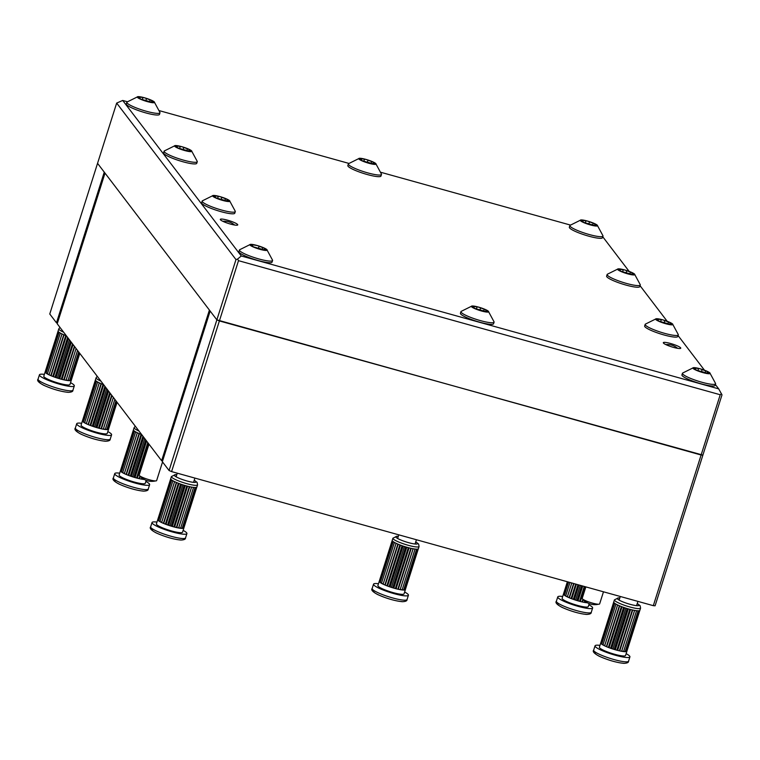 <?xml version="1.0" encoding="UTF-8"?>
<svg xmlns="http://www.w3.org/2000/svg" width="760" height="760" viewBox="0 0 760 760"><rect width="100%" height="100%" fill="white"/><g stroke="black" fill="none" stroke-linecap="round" stroke-linejoin="round"><path stroke-width="1.14" d="M227.534 220.181A9.149 1.454 17.6 0 0 220.305 219.374A9.149 1.454 17.6 0 0 230.517 224.095A9.149 1.454 17.6 0 0 237.747 224.903A9.149 1.454 17.6 0 0 227.534 220.181M670.538 343.482A9.149 1.454 17.6 0 0 663.318 342.674A9.149 1.454 17.6 0 0 673.521 347.396A9.149 1.454 17.6 0 0 680.751 348.203A9.149 1.454 17.6 0 0 670.538 343.482M127.309 101.736L122.711 100.453L241.271 255.987L718.694 388.863L722 394.858L702.886 455.116L701.109 455.012L720.223 394.744L238.498 260.67L219.383 320.938L702.886 455.116L655.091 605.786L653.315 605.672L701.109 455.012L216.866 319.856L235.98 259.587L116.669 103.075L97.555 163.343L216.866 319.856L219.383 320.938L171.589 471.599L653.315 605.672M718.694 388.863L715.359 384.503M704.453 370.187L678.082 335.587M667.175 321.28L640.053 285.703M629.147 271.396L602.765 236.787M570.323 225.036L381.121 172.377M348.812 163.381L159.609 110.732M116.669 103.075L122.711 100.453M721.449 393.727L720.223 394.744M238.498 260.67L237.585 259.055L235.98 259.587M237.585 259.055L241.271 255.987M162.355 461.709L169.071 470.516L216.866 319.856L210.149 311.049L162.355 461.709M171.589 471.599L169.071 470.516M49.761 314.003L56.477 322.81L104.262 172.149L97.555 163.343L49.761 314.003M57.399 323.209L56.477 322.81M105.013 173.118L209.409 310.07L161.614 460.731L57.218 323.788L105.013 173.118M162.545 461.13L161.614 460.731M631.227 274.16L634.296 274.816L632.092 273.438L633.156 273.315L631.028 272.327L624.739 269.99L618.098 268.983L620.303 270.351L619.239 270.484L621.984 271.615L631.227 274.16M627.674 273.837A9.053 1.434 -162.4 0 1 619.476 270.769A9.053 1.434 -162.4 0 1 618.174 268.859A9.053 1.434 -162.4 0 1 624.72 269.962A9.053 1.434 -162.4 0 1 634.495 274.037A9.053 1.434 -162.4 0 1 627.674 273.837M634.495 274.037L640.29 284.762A17.385 2.755 -162.4 0 1 640.281 284.99A17.385 2.755 -162.4 0 1 626.544 283.452A17.385 2.755 -162.4 0 1 607.145 274.474A17.385 2.755 -162.4 0 1 607.259 274.284L618.174 268.859M607.145 274.474L606.622 276.108A17.385 2.755 17.6 0 0 626.021 285.085A17.385 2.755 17.6 0 0 639.758 286.624L640.281 284.99M603.478 591.803L599.64 603.896A9.149 1.454 -162.4 0 1 597.977 604.209A9.149 1.454 -162.4 0 1 588.012 601.673A9.149 1.454 -162.4 0 1 582.198 598.367L585.846 586.9M162.545 461.956L156.626 480.605A9.149 1.454 -162.4 0 1 155.553 480.928A9.149 1.454 -162.4 0 1 145.521 478.562A9.149 1.454 -162.4 0 1 139.194 475.066L148.989 444.182M226.243 200.744L229.311 201.4L227.116 200.032L228.171 199.899L226.043 198.92L219.763 196.574L213.113 195.567L215.317 196.945L214.263 197.068L217.008 198.208L226.243 200.744M222.689 200.421A9.053 1.434 -162.4 0 1 214.5 197.362A9.053 1.434 -162.4 0 1 213.199 195.453A9.053 1.434 -162.4 0 1 219.735 196.545A9.053 1.434 -162.4 0 1 229.52 200.63A9.053 1.434 -162.4 0 1 222.689 200.421M229.52 200.63L235.315 211.356A17.385 2.755 -162.4 0 1 235.296 211.575A17.385 2.755 -162.4 0 1 221.559 210.035A17.385 2.755 -162.4 0 1 202.16 201.067A17.385 2.755 -162.4 0 1 202.284 200.877L213.199 195.453M202.16 201.067L201.647 202.701A17.385 2.755 17.6 0 0 221.046 211.669A17.385 2.755 17.6 0 0 234.773 213.208L235.296 211.575M263.53 249.66L266.599 250.315L264.394 248.938L265.459 248.815L263.33 247.826L257.041 245.49L250.401 244.483L252.605 245.851L251.541 245.983L254.286 247.114L263.53 249.66M259.977 249.337A9.053 1.434 -162.4 0 1 251.778 246.269A9.053 1.434 -162.4 0 1 250.477 244.359A9.053 1.434 -162.4 0 1 257.022 245.461A9.053 1.434 -162.4 0 1 266.798 249.536A9.053 1.434 -162.4 0 1 259.977 249.337M266.798 249.536L272.593 260.262A17.385 2.755 -162.4 0 1 272.584 260.49A17.385 2.755 -162.4 0 1 258.846 258.951A17.385 2.755 -162.4 0 1 239.447 249.973A17.385 2.755 -162.4 0 1 239.561 249.784L250.477 244.359M239.447 249.973L238.925 251.608A17.385 2.755 17.6 0 0 258.324 260.585A17.385 2.755 17.6 0 0 272.061 262.124L272.584 260.49M706.534 372.951L709.612 373.606L707.408 372.238L708.462 372.106L706.344 371.127L700.055 368.79L693.405 367.773L695.609 369.151L694.554 369.274L697.3 370.415L706.534 372.951M702.981 372.628A9.053 1.434 -162.4 0 1 694.792 369.569A9.053 1.434 -162.4 0 1 693.49 367.659A9.053 1.434 -162.4 0 1 700.036 368.762A9.053 1.434 -162.4 0 1 709.811 372.837A9.053 1.434 -162.4 0 1 702.981 372.628M709.811 372.837L715.606 383.562A17.385 2.755 -162.4 0 1 715.587 383.781A17.385 2.755 -162.4 0 1 701.86 382.242A17.385 2.755 -162.4 0 1 682.461 373.274A17.385 2.755 -162.4 0 1 682.575 373.084L693.49 367.659M682.461 373.274L681.938 374.908A17.385 2.755 17.6 0 0 701.337 383.885A17.385 2.755 17.6 0 0 715.075 385.415L715.587 383.781M669.256 324.045L672.325 324.7L670.12 323.332L671.184 323.199L669.056 322.221L662.767 319.874L656.127 318.867L658.331 320.235L657.267 320.368L660.012 321.499L669.256 324.045M665.703 323.722A9.053 1.434 -162.4 0 1 657.505 320.653A9.053 1.434 -162.4 0 1 656.203 318.753A9.053 1.434 -162.4 0 1 662.748 319.846A9.053 1.434 -162.4 0 1 672.524 323.931A9.053 1.434 -162.4 0 1 665.703 323.722M672.524 323.931L678.319 334.647A17.385 2.755 -162.4 0 1 678.309 334.875A17.385 2.755 -162.4 0 1 664.572 333.336A17.385 2.755 -162.4 0 1 645.173 324.358A17.385 2.755 -162.4 0 1 645.288 324.168L656.203 318.753M645.173 324.358L644.651 326.002A17.385 2.755 17.6 0 0 664.059 334.97A17.385 2.755 17.6 0 0 677.787 336.509L678.309 334.875M188.214 150.86L191.282 151.516L189.088 150.138L190.142 150.014L188.014 149.026L181.735 146.689L175.085 145.682L177.289 147.05L176.234 147.184L178.97 148.314L188.214 150.86M184.661 150.537A9.053 1.434 -162.4 0 1 176.463 147.468A9.053 1.434 -162.4 0 1 175.17 145.559A9.053 1.434 -162.4 0 1 181.707 146.661A9.053 1.434 -162.4 0 1 191.491 150.746A9.053 1.434 -162.4 0 1 184.661 150.537M191.491 150.746L197.286 161.462A17.385 2.755 -162.4 0 1 197.267 161.69A17.385 2.755 -162.4 0 1 183.53 160.151A17.385 2.755 -162.4 0 1 164.131 151.173A17.385 2.755 -162.4 0 1 164.255 150.983L175.17 145.559M164.131 151.173L163.618 152.817A17.385 2.755 17.6 0 0 183.017 161.785A17.385 2.755 17.6 0 0 196.745 163.324L197.267 161.69M593.94 225.245L597.008 225.9L594.814 224.532L595.869 224.399L593.74 223.421L587.461 221.075L580.811 220.067L583.015 221.445L581.961 221.568L584.706 222.708L593.94 225.245M590.387 224.922A9.053 1.434 -162.4 0 1 582.198 221.863A9.053 1.434 -162.4 0 1 580.896 219.953A9.053 1.434 -162.4 0 1 587.433 221.046A9.053 1.434 -162.4 0 1 597.217 225.131A9.053 1.434 -162.4 0 1 590.387 224.922M597.217 225.131L603.012 235.857A17.385 2.755 -162.4 0 1 602.994 236.075A17.385 2.755 -162.4 0 1 589.266 234.536A17.385 2.755 -162.4 0 1 569.857 225.568A17.385 2.755 -162.4 0 1 569.981 225.378L580.896 219.953M569.857 225.568L569.344 227.202A17.385 2.755 17.6 0 0 588.744 236.17A17.385 2.755 17.6 0 0 602.481 237.709L602.994 236.075M150.927 101.944L154.005 102.6L151.8 101.232L152.855 101.099L150.736 100.12L144.447 97.784L137.807 96.776L140.001 98.144L138.947 98.278L141.692 99.408L150.927 101.944M147.383 101.621A9.053 1.434 -162.4 0 1 139.184 98.562A9.053 1.434 -162.4 0 1 137.883 96.653A9.053 1.434 -162.4 0 1 144.428 97.755A9.053 1.434 -162.4 0 1 154.204 101.83A9.053 1.434 -162.4 0 1 147.383 101.621M154.204 101.83L159.999 112.556A17.385 2.755 -162.4 0 1 159.989 112.774A17.385 2.755 -162.4 0 1 146.252 111.236A17.385 2.755 -162.4 0 1 126.853 102.267A17.385 2.755 -162.4 0 1 126.968 102.078L137.883 96.653M126.853 102.267L126.331 103.901A17.385 2.755 17.6 0 0 145.73 112.879A17.385 2.755 17.6 0 0 159.467 114.418L159.989 112.774M145.844 481.469A18.297 2.897 -162.4 0 1 149.625 484.68A18.297 2.897 -162.4 0 1 146.813 485.317A18.297 2.897 -162.4 0 1 126.787 480.377A18.297 2.897 -162.4 0 1 114.741 473.613A18.297 2.897 -162.4 0 1 117.553 472.976A18.297 2.897 -162.4 0 1 119.681 473.176M146.205 480.32L145.264 483.303A13.718 2.175 -162.4 0 1 143.155 483.778A13.718 2.175 -162.4 0 1 128.136 480.063A13.718 2.175 -162.4 0 1 119.102 475L120.469 470.697A13.718 2.175 17.6 0 0 120.46 470.753A13.718 2.175 17.6 0 0 120.669 471.285A13.718 2.175 17.6 0 0 121.41 471.95A13.718 2.175 17.6 0 0 122.645 472.739L135.612 431.851A13.718 2.175 17.6 0 0 137.294 432.725L124.326 473.613A13.718 2.175 17.6 0 1 122.655 472.748L135.632 431.86A13.718 2.175 17.6 0 1 134.387 431.062L121.419 471.96L134.377 431.053A13.718 2.175 17.6 0 1 133.646 430.397L120.669 471.285L133.636 430.388A13.718 2.175 17.6 0 1 133.427 429.865L120.46 470.763L133.427 429.865A13.718 2.175 17.6 0 1 133.446 429.799L134.121 427.652A13.718 2.175 -162.4 0 0 138.966 431.024M141.778 477.764L141.36 479.085L136.591 478.002A13.718 2.175 17.6 0 0 139.061 478.61A13.718 2.175 17.6 0 0 141.341 479.075A13.718 2.175 17.6 0 0 143.298 479.37A13.718 2.175 17.6 0 0 144.314 479.465M143.317 479.38L141.455 478.791M141.341 479.075L141.759 477.745M139.897 475.969L139.061 478.61L139.925 475.988A15.865 15.865 0 0 0 155.477 480.928M136.591 478.002L147.81 442.624M136.553 477.992L131.318 476.397A13.718 2.175 17.6 0 0 133.931 477.242A13.718 2.175 17.6 0 0 136.553 477.992L147.782 442.595M145.758 439.935L133.931 477.242L145.787 439.974M131.318 476.397L143.725 437.276M131.29 476.387L128.763 475.494A13.718 2.175 17.6 0 0 131.29 476.387L143.707 437.247M128.763 475.494L141.721 434.644M128.734 475.475L126.407 474.553A13.718 2.175 17.6 0 0 128.734 475.475L141.702 434.615M126.407 474.553L139.384 433.656A13.718 2.175 17.6 0 0 141.664 434.568M126.378 474.544L139.355 433.647A13.718 2.175 17.6 0 1 137.313 432.734L124.345 473.623A13.718 2.175 17.6 0 0 126.378 474.544L124.345 473.623M139.545 478.448L140.22 476.301M137.398 477.954L148.371 443.365M135.09 477.337L146.604 441.037M132.715 476.624L144.77 438.634M130.378 475.827L142.937 436.24M128.174 475L141.075 434.34M126.189 474.164L139.08 433.533M124.412 473.318L122.655 472.748M122.74 472.435L121.419 471.96M121.505 471.627L120.669 471.285M183.122 530.385A18.297 2.897 -162.4 0 1 186.903 533.586A18.297 2.897 -162.4 0 1 184.091 534.232A18.297 2.897 -162.4 0 1 164.075 529.283A18.297 2.897 -162.4 0 1 152.028 522.528A18.297 2.897 -162.4 0 1 154.84 521.892A18.297 2.897 -162.4 0 1 156.968 522.082M178.619 527.991L171.247 526.158A13.718 2.175 17.6 0 0 173.84 526.899A13.718 2.175 17.6 0 0 176.349 527.525A13.718 2.175 17.6 0 0 178.619 527.991L191.596 487.094L178.648 527.991A13.718 2.175 17.6 0 0 180.585 528.285A13.718 2.175 17.6 0 0 181.802 528.38A13.718 2.175 17.6 0 0 182.143 528.39A13.718 2.175 17.6 0 0 183.236 528.314L196.213 487.417A13.718 2.175 17.6 0 0 196.802 487.15A13.718 2.175 17.6 0 0 196.887 487.008L197.562 484.861A13.718 2.175 -162.4 0 1 195.453 485.336A13.718 2.175 -162.4 0 1 180.443 481.631A13.718 2.175 -162.4 0 1 171.409 476.558L170.725 478.714A13.718 2.175 17.6 0 0 170.715 478.772L157.738 519.669A13.718 2.175 17.6 0 0 157.947 520.192L170.924 479.294A13.718 2.175 17.6 0 1 170.715 478.781L157.738 519.669A13.718 2.175 17.6 0 1 157.757 519.602L156.389 523.906A13.718 2.175 -162.4 0 0 165.423 528.979A13.718 2.175 -162.4 0 0 180.434 532.684A13.718 2.175 -162.4 0 0 182.542 532.209L183.91 527.906A13.718 2.175 17.6 0 0 183.929 527.744M171.247 526.158L184.214 485.26A13.718 2.175 17.6 0 0 186.808 486.001L173.84 526.899L186.846 486.01A13.718 2.175 17.6 0 0 189.316 486.628L176.349 527.525L189.344 486.637A13.718 2.175 17.6 0 0 191.596 487.094A13.718 2.175 17.6 0 0 193.553 487.388L180.585 528.285L193.572 487.388A13.718 2.175 17.6 0 0 194.778 487.492A13.718 2.175 17.6 0 0 195.111 487.502L182.143 528.39L195.13 487.502A13.718 2.175 17.6 0 0 196.213 487.417L183.245 528.304A13.718 2.175 17.6 0 0 183.825 528.038L196.802 487.15L183.834 528.038A13.718 2.175 17.6 0 0 183.91 527.906M171.209 526.148L184.186 485.25A13.718 2.175 17.6 0 1 181.573 484.414L168.596 525.312A13.718 2.175 17.6 0 0 171.209 526.148L168.596 525.312L181.545 484.405A13.718 2.175 17.6 0 1 179.018 483.502L166.05 524.4A13.718 2.175 17.6 0 0 168.568 525.303L166.05 524.4M166.022 524.39L178.989 483.493A13.718 2.175 17.6 0 1 176.662 482.572L163.695 523.459A13.718 2.175 17.6 0 0 166.022 524.39L163.695 523.459L176.643 482.552A13.718 2.175 17.6 0 1 174.6 481.64L161.633 522.538A13.718 2.175 17.6 0 0 163.666 523.45L161.633 522.538M161.605 522.528L174.582 481.631A13.718 2.175 17.6 0 1 172.909 480.766L159.942 521.664A13.718 2.175 17.6 0 0 161.605 522.528M159.923 521.654L172.9 480.757A13.718 2.175 17.6 0 1 171.674 479.978L158.697 520.866A13.718 2.175 17.6 0 0 159.923 521.654L161.7 522.234M158.688 520.866L171.665 479.969A13.718 2.175 17.6 0 1 170.924 479.303L157.957 520.201A13.718 2.175 17.6 0 0 158.688 520.866L160.018 521.35M183.236 528.314L182.257 528.077M182.143 528.39L180.7 527.981M180.585 528.285L178.743 527.697M176.823 527.355L189.715 486.714M174.677 526.87L187.577 486.2M172.368 526.253L185.269 485.573M170.002 525.531L182.903 484.851M167.666 524.742L180.566 484.072M165.452 523.906L178.353 483.246M163.466 523.07L176.358 482.438M158.792 520.533L157.957 520.201M626.135 653.676A18.297 2.897 -162.4 0 1 629.917 656.887A18.297 2.897 -162.4 0 1 627.105 657.524A18.297 2.897 -162.4 0 1 607.088 652.583A18.297 2.897 -162.4 0 1 595.042 645.829A18.297 2.897 -162.4 0 1 597.854 645.183A18.297 2.897 -162.4 0 1 599.982 645.382M626.25 651.605L639.226 610.717A13.718 2.175 17.6 0 1 638.144 610.793L625.167 651.69A13.718 2.175 17.6 0 0 626.25 651.605A13.718 2.175 17.6 0 0 626.838 651.339L639.815 610.451A13.718 2.175 17.6 0 1 639.236 610.717L626.259 651.605L625.271 651.367M619.808 597.977L618.45 597.864L614.422 599.858A13.718 2.175 -162.4 0 0 623.457 604.922A13.718 2.175 -162.4 0 0 638.466 608.636A13.718 2.175 -162.4 0 0 640.575 608.152L639.892 610.308A13.718 2.175 17.6 0 1 639.815 610.442L626.838 651.339A13.718 2.175 17.6 0 0 626.924 651.206A13.718 2.175 17.6 0 0 626.933 651.044M625.157 651.69A13.718 2.175 17.6 0 1 624.815 651.681A13.718 2.175 17.6 0 1 623.608 651.586L636.586 610.688A13.718 2.175 17.6 0 0 637.783 610.783A13.718 2.175 17.6 0 0 638.125 610.793L625.157 651.69L623.703 651.282M626.924 651.206L625.556 655.51A13.718 2.175 -162.4 0 1 623.447 655.984A13.718 2.175 -162.4 0 1 608.428 652.279A13.718 2.175 -162.4 0 1 599.403 647.207L600.761 642.903A13.718 2.175 17.6 0 0 600.751 642.96A13.718 2.175 17.6 0 0 600.961 643.492A13.718 2.175 17.6 0 0 601.702 644.157L614.669 603.269A13.718 2.175 17.6 0 1 613.938 602.604L600.97 643.492L613.938 602.594A13.718 2.175 17.6 0 1 613.719 602.072L600.751 642.969L613.719 602.072A13.718 2.175 17.6 0 1 613.738 602.005L614.422 599.858M623.589 651.577L636.567 610.688A13.718 2.175 17.6 0 1 634.628 610.394L621.661 651.292A13.718 2.175 17.6 0 0 623.589 651.577L621.746 650.997M621.632 651.282L634.609 610.394A13.718 2.175 17.6 0 1 632.358 609.928L619.381 650.826A13.718 2.175 17.6 0 0 621.632 651.282L619.381 650.826M619.352 650.817L632.329 609.928A13.718 2.175 17.6 0 1 629.85 609.311L616.882 650.208A13.718 2.175 17.6 0 0 619.352 650.817L616.882 650.208M616.854 650.199L629.822 609.301A13.718 2.175 17.6 0 1 627.228 608.561L614.251 649.458A13.718 2.175 17.6 0 0 616.854 650.199L614.251 649.458M614.222 649.448L627.2 608.551A13.718 2.175 17.6 0 1 624.587 607.715L611.61 648.612A13.718 2.175 17.6 0 0 614.222 649.448L611.61 648.612M611.582 648.603L624.549 607.706A13.718 2.175 17.6 0 1 622.031 606.803L609.054 647.7A13.718 2.175 17.6 0 0 611.582 648.603L609.054 647.7L622.003 606.793A13.718 2.175 17.6 0 1 619.675 605.862L606.698 646.76A13.718 2.175 17.6 0 0 609.026 647.691L606.698 646.76M606.679 646.75L619.647 605.853A13.718 2.175 17.6 0 1 617.614 604.941L604.637 645.838A13.718 2.175 17.6 0 0 606.679 646.75L604.637 645.838M604.618 645.819L617.586 604.931A13.718 2.175 17.6 0 1 615.923 604.067L602.956 644.955A13.718 2.175 17.6 0 0 604.618 645.819M602.936 644.945L615.904 604.058A13.718 2.175 17.6 0 1 614.688 603.269L601.711 644.167A13.718 2.175 17.6 0 0 602.936 644.945M619.837 650.655L632.728 610.014M617.69 650.161L630.582 609.501M615.381 649.543L628.283 608.874M613.006 648.831L625.917 608.152M610.669 648.033L623.58 607.364M608.466 647.207L621.366 606.547M606.48 646.37L619.371 605.739M604.713 645.534L602.956 644.955M603.031 644.642L601.711 644.167M601.806 643.834L600.97 643.492M588.857 604.77A18.297 2.897 -162.4 0 1 592.629 607.981A18.297 2.897 -162.4 0 1 589.817 608.617A18.297 2.897 -162.4 0 1 569.8 603.668A18.297 2.897 -162.4 0 1 557.755 596.913A18.297 2.897 -162.4 0 1 560.567 596.277A18.297 2.897 -162.4 0 1 562.694 596.467M589.218 603.62L588.269 606.594A13.718 2.175 -162.4 0 1 586.159 607.078A13.718 2.175 -162.4 0 1 571.149 603.364A13.718 2.175 -162.4 0 1 562.115 598.3L563.483 593.997A13.718 2.175 17.6 0 0 563.464 594.054L567.369 581.751L563.464 594.063A13.718 2.175 17.6 0 0 563.683 594.577L567.72 581.856L563.683 594.586A13.718 2.175 17.6 0 0 564.414 595.251L568.594 582.093M586.464 602.262L586.331 602.67A13.718 2.175 17.6 0 0 587.328 602.765M584.345 602.376L582.103 601.92A13.718 2.175 17.6 0 0 584.345 602.376L584.772 601.046L584.373 602.385A13.718 2.175 17.6 0 0 586.311 602.67L586.444 602.243M582.103 601.92L582.929 599.279L582.075 601.91L579.595 601.293A13.718 2.175 17.6 0 0 582.075 601.91M579.595 601.293L584.297 586.464M579.567 601.283L576.973 600.542A13.718 2.175 17.6 0 0 579.567 601.283L584.269 586.464M576.973 600.542L581.666 585.732M576.944 600.533L574.332 599.697A13.718 2.175 17.6 0 0 576.944 600.533L581.637 585.722M574.332 599.697L578.996 584.991M574.294 599.688L569.42 597.854A13.718 2.175 17.6 0 0 571.748 598.775A13.718 2.175 17.6 0 0 574.294 599.688L578.958 584.981M571.776 598.785L576.384 584.26L571.748 598.775M569.42 597.854L573.942 583.585M567.425 596.619L565.668 596.049A13.718 2.175 17.6 0 0 567.331 596.913A13.718 2.175 17.6 0 0 569.392 597.835L573.914 583.575M567.359 596.923L571.776 582.986L567.331 596.913L569.202 597.455L573.629 583.5M565.668 596.049L569.971 582.483L565.649 596.039A13.718 2.175 17.6 0 1 564.423 595.26L568.603 582.093M586.311 602.67L584.468 602.091M582.559 601.739L583.233 599.602M580.403 601.255L585.029 586.672M578.094 600.637L582.73 586.026M575.728 599.915L580.346 585.361M573.392 599.127L577.971 584.706M571.188 598.3L575.7 584.069M565.744 595.736L564.423 595.26M564.519 594.928L563.683 594.586M107.815 431.585A18.297 2.897 -162.4 0 1 111.596 434.796A18.297 2.897 -162.4 0 1 108.784 435.433A18.297 2.897 -162.4 0 1 88.758 430.483A18.297 2.897 -162.4 0 1 76.712 423.728A18.297 2.897 -162.4 0 1 79.524 423.092A18.297 2.897 -162.4 0 1 81.653 423.282M114.846 399.38L105.288 429.485A13.718 2.175 17.6 0 0 106.486 429.58A13.718 2.175 17.6 0 0 106.828 429.59A13.718 2.175 17.6 0 0 107.929 429.514L116.707 401.831L107.939 429.514A13.718 2.175 17.6 0 0 108.519 429.248L117.069 402.296L108.519 429.238A13.718 2.175 17.6 0 0 108.604 429.105A13.718 2.175 17.6 0 0 108.613 428.953M106.846 429.59L115.966 400.852L106.828 429.59L105.383 429.191M108.604 429.105L107.236 433.409A13.718 2.175 -162.4 0 1 105.127 433.894A13.718 2.175 -162.4 0 1 90.107 430.179A13.718 2.175 -162.4 0 1 81.073 425.115L82.441 420.812A13.718 2.175 17.6 0 0 82.431 420.869L95.399 379.971A13.718 2.175 17.6 0 1 95.418 379.915L96.093 377.758A13.718 2.175 -162.4 0 0 100.938 381.14M103.312 429.191L113.373 397.461L103.331 429.191L101.061 428.726A13.718 2.175 17.6 0 0 103.312 429.191A13.718 2.175 17.6 0 0 105.269 429.485L114.826 399.361M101.061 428.726L111.682 395.238M101.032 428.726L98.553 428.108A13.718 2.175 17.6 0 0 101.032 428.726L111.663 395.209M98.553 428.108L109.782 392.74M98.524 428.099L95.931 427.358A13.718 2.175 17.6 0 0 98.524 428.099L109.754 392.702M95.931 427.358L107.758 390.079M95.903 427.348L93.29 426.512A13.718 2.175 17.6 0 0 95.903 427.348L107.73 390.051M93.29 426.512L105.697 387.381L93.261 426.502L90.734 425.6A13.718 2.175 17.6 0 0 93.261 426.502M103.673 384.721L90.706 425.59L88.379 424.659A13.718 2.175 17.6 0 0 90.706 425.59L103.692 384.75M88.379 424.659L101.355 383.772A13.718 2.175 17.6 0 0 103.635 384.683M88.35 424.65L101.327 383.762A13.718 2.175 17.6 0 1 99.284 382.84L86.317 423.738A13.718 2.175 17.6 0 0 88.35 424.65L86.317 423.738L99.265 382.831A13.718 2.175 17.6 0 1 97.603 381.966L84.626 422.864A13.718 2.175 17.6 0 0 86.298 423.728M84.616 422.854L97.584 381.957A13.718 2.175 17.6 0 1 96.359 381.178L83.391 422.075A13.718 2.175 17.6 0 0 84.616 422.854M83.381 422.066L96.349 381.168A13.718 2.175 17.6 0 1 95.618 380.503L82.64 421.401A13.718 2.175 17.6 0 0 83.381 422.066M82.64 421.391L95.608 380.503A13.718 2.175 17.6 0 1 95.399 379.981L82.431 420.878A13.718 2.175 17.6 0 0 82.64 421.391M107.929 429.514L106.951 429.276M105.269 429.485L103.427 428.906M101.517 428.555L111.967 395.608M99.361 428.07L110.343 393.471M97.061 427.452L108.576 391.153M94.686 426.73L106.742 388.749M92.349 425.942L104.909 386.346M90.145 425.106L103.046 384.455M88.16 424.27L101.052 383.638M86.383 423.434L84.626 422.864M84.712 422.55L83.391 422.075M83.477 421.733L82.64 421.401M70.528 382.669A18.297 2.897 -162.4 0 1 74.309 385.88A18.297 2.897 -162.4 0 1 71.497 386.526A18.297 2.897 -162.4 0 1 51.48 381.577A18.297 2.897 -162.4 0 1 39.434 374.822A18.297 2.897 -162.4 0 1 42.246 374.176A18.297 2.897 -162.4 0 1 44.374 374.376M77.558 350.464L68.01 380.579A13.718 2.175 17.6 0 0 69.207 380.674A13.718 2.175 17.6 0 0 69.549 380.684A13.718 2.175 17.6 0 0 70.642 380.599L79.429 352.916L70.651 380.599A13.718 2.175 17.6 0 0 71.231 380.332L79.781 353.39L71.24 380.332A13.718 2.175 17.6 0 0 71.316 380.199A13.718 2.175 17.6 0 0 71.326 380.038M69.559 380.684L78.679 351.937L69.549 380.684L68.105 380.276M71.316 380.199L69.948 384.503A13.718 2.175 -162.4 0 1 67.839 384.978A13.718 2.175 -162.4 0 1 52.829 381.273A13.718 2.175 -162.4 0 1 43.795 376.2L45.154 371.897A13.718 2.175 17.6 0 0 45.144 371.963A13.718 2.175 17.6 0 0 45.353 372.485A13.718 2.175 17.6 0 0 46.094 373.151L59.062 332.262A13.718 2.175 17.6 0 1 58.33 331.597L45.362 372.495L58.33 331.588A13.718 2.175 17.6 0 1 58.111 331.065L45.144 371.963L58.121 331.065A13.718 2.175 17.6 0 1 58.13 331.008L58.814 328.852A13.718 2.175 -162.4 0 0 63.66 332.234M66.025 380.285L63.773 379.82A13.718 2.175 17.6 0 0 66.025 380.285L76.095 348.545L66.053 380.285A13.718 2.175 17.6 0 0 67.982 380.579L77.539 350.445M63.773 379.82L74.404 346.322L63.745 379.81L61.275 379.202A13.718 2.175 17.6 0 0 63.745 379.81M61.275 379.202L72.495 343.824L61.246 379.192L58.643 378.452A13.718 2.175 17.6 0 0 61.246 379.192M58.643 378.452L70.471 341.173M58.615 378.442L56.002 377.606A13.718 2.175 17.6 0 0 58.615 378.442L70.452 341.145M56.002 377.606L68.419 338.476M55.974 377.596L51.1 375.753A13.718 2.175 17.6 0 0 53.428 376.684A13.718 2.175 17.6 0 0 55.974 377.596L68.39 338.447M53.456 376.694L66.414 335.844L53.428 376.684M51.1 375.753L64.068 334.856A13.718 2.175 17.6 0 0 66.357 335.768M51.072 375.744L64.039 334.846A13.718 2.175 17.6 0 1 62.006 333.934L49.029 374.832A13.718 2.175 17.6 0 0 51.072 375.744L49.029 374.832L61.987 333.925A13.718 2.175 17.6 0 1 60.316 333.06L47.348 373.948A13.718 2.175 17.6 0 0 49.011 374.822M47.329 373.939L60.306 333.051A13.718 2.175 17.6 0 1 59.08 332.272L46.103 373.16A13.718 2.175 17.6 0 0 47.329 373.939M70.642 380.599L69.663 380.361M67.982 380.579L66.148 379.99M64.23 379.648L74.689 346.702M62.082 379.154L73.055 344.565M59.774 378.546L71.288 342.247M57.408 377.824L69.454 339.834M55.071 377.036L67.63 337.44M52.858 376.2L65.759 335.54M50.872 375.364L63.764 334.733M49.105 374.528L47.348 373.948M47.424 373.644L46.103 373.16M46.199 372.827L45.362 372.495M372.438 163.6L375.506 164.255L373.302 162.877L374.366 162.754L372.238 161.766L365.959 159.429L359.309 158.422L361.513 159.79L360.449 159.923L363.195 161.053L372.438 163.6M368.885 163.276A9.053 1.434 -162.4 0 1 360.687 160.208A9.053 1.434 -162.4 0 1 359.385 158.298A9.053 1.434 -162.4 0 1 365.93 159.4A9.053 1.434 -162.4 0 1 375.715 163.486A9.053 1.434 -162.4 0 1 368.885 163.276M375.715 163.486L381.501 174.202A17.385 2.755 -162.4 0 1 381.491 174.43A17.385 2.755 -162.4 0 1 367.755 172.891A17.385 2.755 -162.4 0 1 348.356 163.913A17.385 2.755 -162.4 0 1 348.469 163.723L359.385 158.298M348.356 163.913L347.833 165.556A17.385 2.755 17.6 0 0 367.241 174.524A17.385 2.755 17.6 0 0 380.969 176.064L381.491 174.43M485.032 311.305L488.1 311.961L485.897 310.593L486.961 310.46L484.832 309.481L478.553 307.135L471.903 306.128L474.107 307.496L473.052 307.629L475.788 308.76L485.032 311.305M481.479 310.983A9.053 1.434 -162.4 0 1 473.28 307.914A9.053 1.434 -162.4 0 1 471.979 306.014A9.053 1.434 -162.4 0 1 478.524 307.106A9.053 1.434 -162.4 0 1 488.309 311.191A9.053 1.434 -162.4 0 1 481.479 310.983M488.309 311.191L494.095 321.908A17.385 2.755 -162.4 0 1 494.086 322.135A17.385 2.755 -162.4 0 1 480.349 320.596A17.385 2.755 -162.4 0 1 460.949 311.628A17.385 2.755 -162.4 0 1 461.073 311.429L471.979 306.014M460.949 311.628L460.436 313.262A17.385 2.755 17.6 0 0 479.835 322.231A17.385 2.755 17.6 0 0 493.563 323.769L494.086 322.135M404.633 592.031A18.297 2.897 -162.4 0 1 408.415 595.241A18.297 2.897 -162.4 0 1 405.602 595.878A18.297 2.897 -162.4 0 1 385.577 590.928A18.297 2.897 -162.4 0 1 373.53 584.174A18.297 2.897 -162.4 0 1 376.342 583.538A18.297 2.897 -162.4 0 1 378.47 583.727M405.337 589.693A13.718 2.175 17.6 0 1 404.757 589.959L417.724 549.062A13.718 2.175 17.6 0 1 416.632 549.147L403.645 590.045L416.632 549.147A13.718 2.175 17.6 0 1 416.28 549.138A13.718 2.175 17.6 0 1 415.084 549.043L402.106 589.931L415.055 549.033A13.718 2.175 17.6 0 1 413.126 548.748L400.149 589.646A13.718 2.175 17.6 0 0 402.087 589.931A13.718 2.175 17.6 0 0 403.303 590.035A13.718 2.175 17.6 0 0 403.645 590.045A13.718 2.175 17.6 0 0 404.748 589.959L417.715 549.062A13.718 2.175 17.6 0 0 418.304 548.796L404.871 589.598M398.306 536.332L396.948 536.218L392.91 538.203A13.718 2.175 -162.4 0 0 401.945 543.276A13.718 2.175 -162.4 0 0 416.964 546.981A13.718 2.175 -162.4 0 0 419.073 546.506L418.389 548.663A13.718 2.175 17.6 0 1 418.313 548.796L405.337 589.684A13.718 2.175 17.6 0 0 405.412 589.551A13.718 2.175 17.6 0 0 405.431 589.399M405.412 589.551L404.054 593.855A13.718 2.175 -162.4 0 1 401.945 594.339A13.718 2.175 -162.4 0 1 386.925 590.625A13.718 2.175 -162.4 0 1 377.891 585.561L379.259 581.258A13.718 2.175 17.6 0 0 379.249 581.314A13.718 2.175 17.6 0 0 379.459 581.837A13.718 2.175 17.6 0 0 380.19 582.511L393.167 541.614A13.718 2.175 17.6 0 1 392.435 540.949L379.459 581.846L392.426 540.949A13.718 2.175 17.6 0 1 392.217 540.427L379.24 581.324L392.217 540.417A13.718 2.175 17.6 0 1 392.226 540.36L392.91 538.203M400.13 589.636L413.098 548.739A13.718 2.175 17.6 0 1 410.846 548.283L397.879 589.181A13.718 2.175 17.6 0 0 400.13 589.636L397.879 589.181L410.818 548.274A13.718 2.175 17.6 0 1 408.348 547.665L395.371 588.553A13.718 2.175 17.6 0 0 397.851 589.171L395.371 588.553M395.342 588.544L408.32 547.656A13.718 2.175 17.6 0 1 405.716 546.915L392.749 587.803A13.718 2.175 17.6 0 0 395.342 588.544L392.749 587.803L405.688 546.906A13.718 2.175 17.6 0 1 403.075 546.069L390.108 586.957A13.718 2.175 17.6 0 0 392.72 587.793L390.108 586.957M390.079 586.948L403.047 546.05A13.718 2.175 17.6 0 1 400.529 545.158L387.552 586.045A13.718 2.175 17.6 0 0 390.079 586.948L387.552 586.045M387.524 586.036L400.501 545.148A13.718 2.175 17.6 0 1 398.173 544.217L385.197 585.114A13.718 2.175 17.6 0 0 387.524 586.036L385.197 585.114L398.145 544.207A13.718 2.175 17.6 0 1 396.102 543.286L383.135 584.183A13.718 2.175 17.6 0 0 385.168 585.096L383.135 584.183M383.116 584.174L396.084 543.276A13.718 2.175 17.6 0 1 394.421 542.412L381.444 583.309A13.718 2.175 17.6 0 0 383.116 584.174M381.425 583.3L394.402 542.403A13.718 2.175 17.6 0 1 393.176 541.623L380.209 582.521A13.718 2.175 17.6 0 0 381.425 583.3L383.202 583.88M404.748 589.959L403.769 589.722M403.645 590.045L402.202 589.636M402.087 589.931L400.244 589.351M398.335 589L411.226 548.369M396.178 588.515L409.079 547.856M393.88 587.898L406.78 547.228M391.505 587.176L404.405 546.506M389.167 586.387L402.068 545.718M386.963 585.561L399.855 544.901M384.978 584.716L397.86 544.084M381.529 582.996L380.209 582.521M380.294 582.188L379.459 581.846M623.238 269.866L622.63 271.767L623.219 269.895M629.869 273.866L630.41 272.175M633.203 274.749L633.365 274.236M626.012 273.201L626.772 270.826M620.036 270.056L620.264 269.353M217.645 198.36L218.243 196.479L217.655 198.36M224.893 200.45L225.425 198.768M228.218 201.343L228.389 200.82M221.036 199.794L221.787 197.41M215.061 196.65L215.28 195.947M262.172 249.365L262.713 247.674M265.506 250.249L265.667 249.736M258.315 248.701L259.074 246.326M252.339 245.556L252.567 244.853M697.936 370.566L698.535 368.685M705.185 372.656L705.717 370.975M708.519 373.549L708.681 373.027M701.328 372.001L702.088 369.626M695.352 368.856L695.571 368.153M660.658 321.651L661.247 319.779L660.658 321.651M667.907 323.75L668.439 322.069M671.232 324.634L671.394 324.121M664.05 323.095L664.8 320.71M658.065 319.941L658.293 319.238M179.616 148.466L180.215 146.594L179.616 148.466M186.865 150.566L187.397 148.884M190.19 151.449L190.361 150.936M183.008 149.91L183.758 147.525M177.032 146.756L177.251 146.053M585.342 222.851L585.941 220.98L585.352 222.861M592.591 224.95L593.123 223.269M595.925 225.843L596.087 225.321M588.734 224.295L589.484 221.91M582.758 221.15L582.977 220.447M142.329 99.56L142.927 97.679L142.339 99.56M149.577 101.659L150.119 99.969M152.912 102.543L153.073 102.03M145.72 100.995L146.48 98.62M139.745 97.85L139.973 97.147M145.445 489.62A18.297 2.897 17.6 0 0 148.257 488.984C148.38 490.304 146.794 491.026 143.516 491.14C135.974 490.342 127.766 487.967 118.902 483.997C113.876 481.308 112.034 479.284 113.382 477.926A18.297 2.897 17.6 0 0 125.428 484.68A18.297 2.897 17.6 0 0 145.445 489.62M142.937 491.007A16.008 2.536 -162.4 0 1 123.452 485.934A16.008 2.536 -162.4 0 1 115.662 480.291M176.776 474.753A11.438 1.814 17.6 0 0 176.025 474.696A11.438 1.814 17.6 0 0 179.208 478.306A11.438 1.814 17.6 0 0 194.313 482.41A11.438 1.814 17.6 0 0 194.218 480.282M182.723 538.536A18.297 2.897 17.6 0 0 185.544 537.899C185.659 539.211 184.082 539.933 180.804 540.047C173.261 539.258 165.053 536.873 156.18 532.912C151.164 530.214 149.321 528.19 150.66 526.832A18.297 2.897 17.6 0 0 162.707 533.586A18.297 2.897 17.6 0 0 182.723 538.536M180.215 539.913A16.008 2.536 -162.4 0 1 160.74 534.85A16.008 2.536 -162.4 0 1 152.95 529.197M619.789 598.053A11.438 1.814 17.6 0 0 619.039 597.996A11.438 1.814 17.6 0 0 622.221 601.606A11.438 1.814 17.6 0 0 637.327 605.711A11.438 1.814 17.6 0 0 637.231 603.582M625.736 661.836A18.297 2.897 17.6 0 0 628.548 661.19C628.672 662.511 627.095 663.233 623.817 663.347C616.265 662.549 608.057 660.174 599.193 656.212C594.168 653.514 592.334 651.491 593.674 650.132A18.297 2.897 17.6 0 0 605.72 656.887A18.297 2.897 17.6 0 0 625.736 661.836M623.228 663.214A16.008 2.536 -162.4 0 1 603.753 658.141A16.008 2.536 -162.4 0 1 595.964 652.498M588.458 612.921A18.297 2.897 17.6 0 0 591.27 612.284C591.385 613.605 589.808 614.317 586.53 614.441C578.987 613.643 570.779 611.258 561.906 607.297C556.89 604.608 555.047 602.575 556.386 601.217A18.297 2.897 17.6 0 0 568.433 607.981A18.297 2.897 17.6 0 0 588.458 612.921M585.941 614.308A16.008 2.536 -162.4 0 1 566.466 609.235A16.008 2.536 -162.4 0 1 558.676 603.592M107.416 439.736A18.297 2.897 17.6 0 0 110.228 439.099C110.352 440.42 108.765 441.132 105.488 441.247C97.945 440.458 89.737 438.073 80.873 434.112C75.848 431.423 74.005 429.39 75.354 428.032A18.297 2.897 17.6 0 0 87.4 434.786A18.297 2.897 17.6 0 0 107.416 439.736M104.909 441.113A16.008 2.536 -162.4 0 1 85.424 436.05A16.008 2.536 -162.4 0 1 77.634 430.397M70.129 390.83A18.297 2.897 17.6 0 0 72.941 390.184C73.064 391.505 71.487 392.226 68.21 392.34C60.657 391.542 52.45 389.167 43.586 385.206C38.561 382.508 36.727 380.484 38.066 379.126A18.297 2.897 17.6 0 0 50.112 385.88A18.297 2.897 17.6 0 0 70.129 390.83M67.621 392.207A16.008 2.536 -162.4 0 1 48.146 387.134A16.008 2.536 -162.4 0 1 40.356 381.491M364.448 159.305L363.841 161.206L364.43 159.334M371.089 163.305L371.621 161.623M374.414 164.189L374.575 163.675M367.232 162.649L367.983 160.265M361.247 159.495L361.475 158.792M477.042 307.012L476.434 308.911L477.023 307.04M483.683 311.011L484.215 309.329M487.008 311.894L487.179 311.381M479.826 310.356L480.577 307.971M473.851 307.202L474.069 306.498M398.287 536.399A11.438 1.814 17.6 0 0 397.537 536.351A11.438 1.814 17.6 0 0 400.71 539.952A11.438 1.814 17.6 0 0 415.815 544.065A11.438 1.814 17.6 0 0 415.72 541.937M404.234 600.181A18.297 2.897 17.6 0 0 407.046 599.545C407.17 600.865 405.584 601.578 402.306 601.702C394.763 600.903 386.555 598.519 377.691 594.558C372.666 591.869 370.823 589.846 372.172 588.477A18.297 2.897 17.6 0 0 384.209 595.241A18.297 2.897 17.6 0 0 404.234 600.181M401.717 601.568A16.008 2.536 -162.4 0 1 382.242 596.495A16.008 2.536 -162.4 0 1 374.452 590.852M631.807 274.331L632.092 273.438M620.084 271.026L620.303 270.351M677.625 348.327A15.865 15.865 0 0 0 665.798 344.574M582.958 599.298A15.865 15.865 0 0 0 598.49 604.228M234.621 225.036A15.865 15.865 0 0 0 222.784 221.274M226.832 200.925L227.116 200.032M215.108 197.619L215.317 196.945M176.12 476.824L177.28 473.185M193.562 482.362L194.911 478.097M264.109 249.831L264.394 248.938M252.387 246.525L252.605 245.851M619.134 600.125L620.283 596.486M636.576 605.653L637.925 601.388M707.123 373.131L707.408 372.238M697.946 370.566L698.544 368.666M695.4 369.825L695.609 369.151M669.836 324.216L670.12 323.332M658.112 320.91L658.331 320.235M188.803 151.031L189.088 150.138M177.08 147.725L177.289 147.05M594.529 225.425L594.814 224.532M582.806 222.11L583.015 221.445M151.516 102.125L151.8 101.232M139.792 98.819L140.001 98.144M148.257 488.984L149.625 484.68M113.382 477.926L114.741 473.613M135.28 426.189L134.121 427.652M197.562 484.861L197.125 482.401L194.237 480.215M176.805 474.686L175.446 474.563L171.409 476.558M185.544 537.899L186.903 533.586M150.66 526.832L152.028 522.528M640.575 608.152L640.139 605.701L637.25 603.516M628.548 661.19L629.917 656.887M593.674 650.132L595.042 645.829M591.27 612.284L592.629 607.981M556.386 601.217L557.755 596.913M110.228 439.099L111.596 434.796M75.354 428.032L76.712 423.728M97.251 376.305L96.093 377.758M72.941 390.184L74.309 385.88M38.066 379.126L39.434 374.822M59.974 327.389L58.814 328.852M373.027 163.77L373.302 162.877M361.294 160.464L361.513 159.79M397.623 538.479L398.781 534.831M415.065 544.008L416.423 539.742M485.621 311.476L485.897 310.593M473.888 308.17L474.107 307.496M419.073 546.506L418.627 544.056L415.748 541.861M407.046 599.545L408.415 595.241M372.172 588.477L373.53 584.174"/></g></svg>
